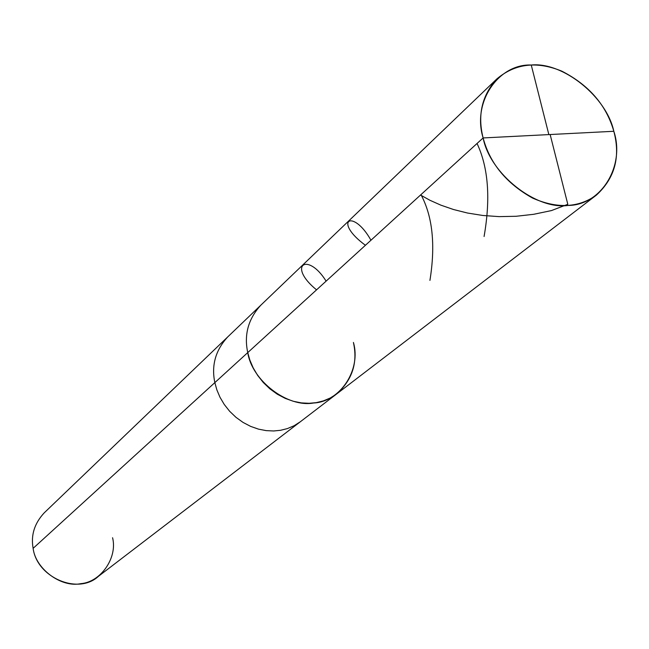 <?xml version="1.0" encoding="UTF-8"?>
<svg xmlns="http://www.w3.org/2000/svg" width="649" height="649" viewBox="0 0 649 649"><rect width="100%" height="100%" fill="white"/><g stroke="black" fill="none" stroke-linecap="round" stroke-linejoin="round"><path stroke-width="0.97" d="M596.423 195.098C614.838 178.15 620.639 156.88 613.824 131.285C625.287 165.422 601.477 205.384 568.094 205.441C535.993 210.138 489.898 173.705 483.124 137.937C489.873 163.37 506.358 183.416 532.561 198.067C557.207 208.889 578.494 207.899 596.423 195.098L98.486 576.28C78.172 595.303 36.879 577.561 33.123 548.34L214.843 382.61L216.863 389.879L219.987 397.245L224.254 404.465L229.624 411.255L235.968 417.323L243.075 422.434L250.676 426.401L258.48 429.135L266.204 430.628L273.602 430.977L280.53 430.303L287.385 428.591L294.086 425.744L300.365 421.736L294.086 425.744L287.385 428.591L280.53 430.303L273.602 430.977L266.204 430.628L258.48 429.135L250.676 426.401L243.075 422.434L235.968 417.323L229.624 411.255L224.254 404.465L219.987 397.245L216.863 389.879L214.843 382.61L247.748 352.602L249.889 360.179L253.183 367.861L257.661 375.406L263.283 382.504L269.911 388.865L277.326 394.227L285.244 398.397L293.372 401.293L301.396 402.899L309.078 403.297L316.274 402.64L323.38 400.895L330.309 397.975L336.799 393.846L330.309 397.975L323.38 400.895L316.274 402.64L309.078 403.297L301.396 402.899L293.372 401.293L285.244 398.397L277.326 394.227L269.911 388.865L263.283 382.504L257.661 375.406L253.183 367.861L249.889 360.179L247.748 352.602C251.934 380.655 287.515 407.791 313.54 403.013C340.425 401.861 361.355 369.305 353.413 342.453C361.355 369.305 340.425 401.861 313.54 403.013C287.515 407.791 251.934 380.655 247.748 352.602C243.91 334.714 248.267 318.919 260.801 305.217C248.267 318.919 243.91 334.714 247.748 352.602L483.124 137.937C471.993 102.347 498.375 63.716 531.255 65.014C563.016 61.777 606.539 96.879 613.824 131.285L483.124 137.937L214.843 382.61C211.249 365.444 215.533 350.233 227.677 336.969C215.533 350.233 211.249 365.444 214.843 382.61L33.123 548.34C30.746 535.271 34.421 523.459 44.156 512.913L496.818 78.943C481.931 95.411 477.364 115.076 483.124 137.937L613.824 131.285C606.304 105.122 588.984 85.084 561.864 71.179C536.845 60.892 515.16 63.48 496.818 78.943M336.799 393.846C352.375 379.762 357.907 362.629 353.413 342.453M33.123 548.34C35.484 568.889 61.184 587.864 80.792 583.662C100.92 582.121 117.704 557.483 112.569 537.745M550.149 134.53L567.802 204.297L551.488 210.568L533.681 214.3L516.109 216.279L499.04 216.62L482.759 215.468L467.491 213.026L453.473 209.505L440.882 205.157L429.865 200.241L420.52 195.025M420.958 194.635C432.623 216.458 435.617 245.046 429.93 280.4M477.047 143.47C488.364 167.588 490.709 198.594 484.081 236.496M548.843 134.586L531.255 65.014M316.55 289.852C286.785 265.644 307.537 251.26 326.114 281.131M365.419 245.281C332.385 220.993 352.658 207.575 370.96 240.227"/></g></svg>
